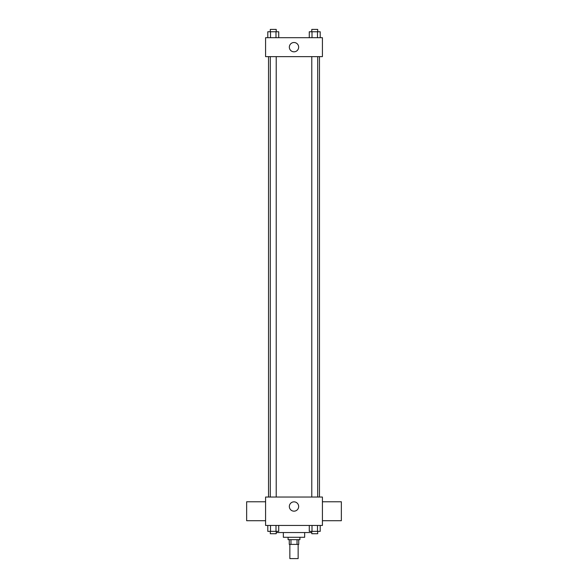 <?xml version="1.0" encoding="UTF-8"?>
<svg xmlns="http://www.w3.org/2000/svg" width="588" height="588" viewBox="0 0 588 588"><rect width="100%" height="100%" fill="white"/><g stroke="black" fill="none" stroke-linecap="round" stroke-linejoin="round"><path stroke-width="0.88" d="M289.855 544.392L289.855 558.6L298.145 558.6L298.145 544.392M297.036 539.659L297.036 544.392L289.267 544.392L289.267 539.659M297.036 544.392L298.733 544.392L298.733 539.659M299.917 537.292L299.917 539.659L288.083 539.659L288.083 537.292M290.964 539.659L290.964 544.392M304.657 532.552L304.657 537.292L283.342 537.292L283.342 532.552M311.78 532.552L276.22 532.552M322.415 525.452L265.585 525.452L265.585 497.036L322.415 497.036L322.415 525.452M298.653 506.511A4.653 4.653 0 0 1 291.67 510.538A4.653 4.653 0 0 1 291.67 502.475A4.653 4.653 0 0 1 298.653 506.511M322.415 520.718L341.356 520.718L341.356 501.77L322.415 501.77M265.585 501.77L246.644 501.77L246.644 520.718L265.585 520.718M319.475 56.632L319.475 497.036M311.78 497.036L311.78 56.632M276.22 56.632L276.22 497.036M322.415 56.632L265.585 56.632L265.585 37.691L322.415 37.691L322.415 56.632M298.653 47.158A4.653 4.653 0 0 1 291.67 51.193A4.653 4.653 0 0 1 291.67 43.13A4.653 4.653 0 0 1 298.653 47.158M320.21 37.691L320.21 31.767L309.273 31.767L309.273 37.691M317.476 31.767L317.476 37.691M312.007 31.767L312.007 37.691M311.78 31.767L311.78 29.4L317.704 29.4L317.704 31.767M278.727 37.691L278.727 31.767L267.79 31.767L267.79 37.691M275.993 31.767L275.993 37.691M270.524 31.767L270.524 37.691M270.296 31.767L270.296 29.4L276.22 29.4L276.22 31.767M320.21 525.452L320.21 531.368L309.273 531.368L309.273 525.452M317.476 525.452L317.476 531.368M312.007 525.452L312.007 531.368M317.704 531.368L317.704 533.735L311.78 533.735L311.78 531.368M278.727 525.452L278.727 531.368L267.79 531.368L267.79 525.452M275.993 525.452L275.993 531.368M270.524 525.452L270.524 531.368M276.22 531.368L276.22 533.735L270.296 533.735L270.296 531.368M268.525 56.632L268.525 497.036M317.704 497.036L317.704 56.632M270.296 56.632L270.296 497.036"/></g></svg>
